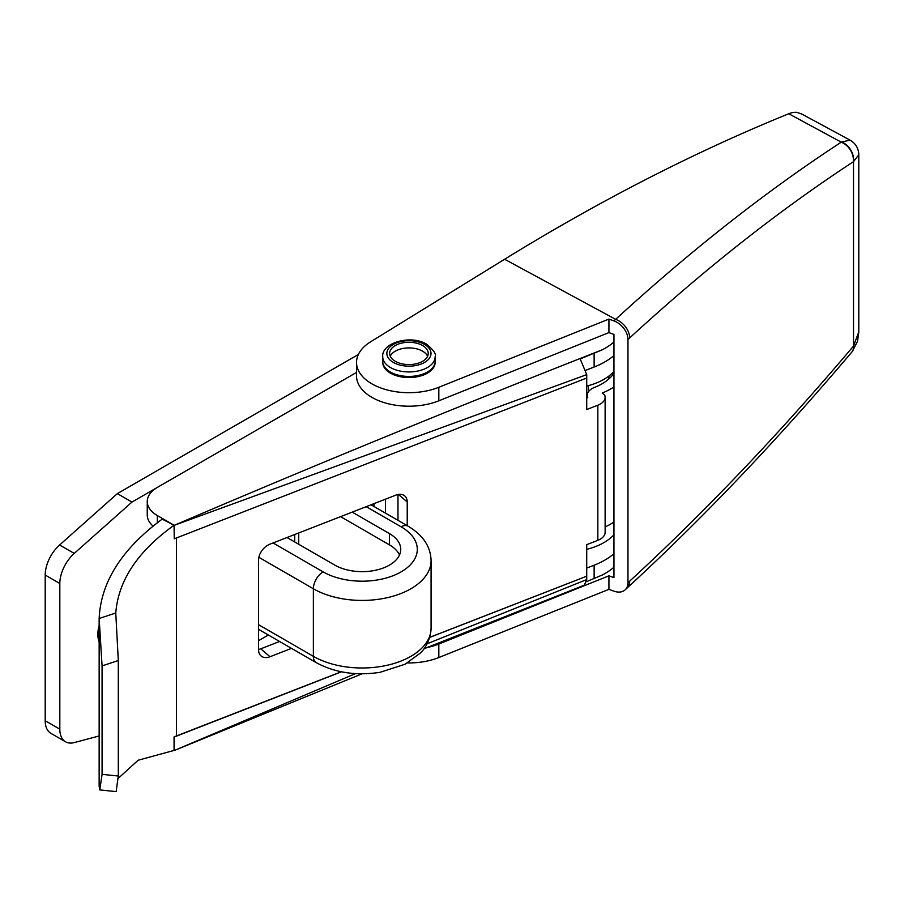 <?xml version="1.0" encoding="UTF-8"?>
<svg xmlns="http://www.w3.org/2000/svg" width="904" height="904" viewBox="0 0 904 904"><rect width="100%" height="100%" fill="white"/><g stroke="black" fill="none" stroke-linecap="round" stroke-linejoin="round"><path stroke-width="1.36" d="M99.146 641.885A28.962 16.724 -60 0 1 97.858 634.371A28.962 16.724 -60 0 1 99.146 625.365M98.525 639.964A28.962 16.724 120 0 0 99.146 639.783M613.952 534.716A55.167 31.843 180 0 1 586.719 549.338M59.822 583.487L45.2 575.034A27.583 15.922 -60 0 1 59.619 544.976L74.241 553.417A27.583 15.922 120 0 0 59.822 583.487L59.822 729.166A27.583 15.922 120 0 0 65.54 741.788A27.583 15.922 120 0 0 74.241 742.579L99.146 735.98M45.2 575.034L45.2 720.714L59.822 729.166M74.241 553.417L131.984 502.059L356.526 372.425L157.341 487.425A34.476 19.911 0 0 0 147.25 501.494A34.476 19.911 0 0 0 157.341 515.574L174.235 525.326C314.976 465.063 457.74 406.517 602.516 349.701A73.088 42.194 0 0 0 613.952 342.04M597.013 365.837A55.167 31.843 0 0 0 604.426 362.165M586.719 386.076A55.167 31.843 0 0 0 613.952 371.442M358.379 354.47L117.362 493.618L59.619 544.976M65.54 741.788L50.918 733.347A27.583 15.922 -60 0 1 45.2 720.714M117.362 493.618L131.984 502.059M382.754 361.871A26.205 15.131 0 0 0 382.731 362.436A26.205 15.131 0 0 0 391.014 373.476A26.205 15.131 0 0 0 419.354 376.313A26.205 15.131 0 0 0 435.14 362.436A26.205 15.131 0 0 0 435.118 361.871M627.964 339.508A16.554 11.436 -132.6 0 0 613.952 320.909L615.658 319.338C691.436 249.933 766.649 190.868 841.285 142.165L788.763 113.746A34.476 19.255 -61.6 0 1 796.944 112.378L801.927 114.119L850.122 140.188L841.658 141.973A16.554 13.029 58 0 1 853.512 161.647L853.342 161.76C779.35 210.203 704.792 268.929 629.67 337.938L627.964 339.508L627.964 582.73L629.67 581.159C704.792 512.105 779.35 433.818 853.342 346.288A16.554 9.65 40.2 0 1 851.963 351.893L852.269 351.532A16.554 9.447 39.5 0 1 852.122 351.701M788.763 113.746A2403.826 1342.135 118.4 0 0 504.601 259.256L370.696 341.746A52.409 30.261 0 0 0 356.526 362.436A52.409 30.261 0 0 0 384.641 389.251A52.409 30.261 0 0 0 438.824 387.285L608.934 319.089L613.952 320.909M426.97 647.58A52.409 30.261 0 0 0 438.824 644.021L608.934 575.825L608.934 589.34L438.824 657.536A52.409 30.261 180 0 1 407.523 662.926M608.934 319.089L608.934 332.604L613.952 334.423L613.952 577.645L608.934 575.825M627.964 582.73A16.554 11.436 -132.6 0 1 625.15 589.826A16.554 11.436 -132.6 0 1 613.952 591.159L608.934 589.34M356.526 362.436L356.526 375.951A52.409 30.261 0 0 0 384.641 402.755A52.409 30.261 0 0 0 438.824 400.8L608.934 332.604M853.342 161.76A16.554 12.893 56.8 0 0 841.285 142.165L841.658 141.973M858.8 331.802L858.8 154.742L853.512 161.647L853.512 346.085L858.8 331.791M853.342 346.288L853.512 346.085A16.554 9.447 39.5 0 1 852.269 351.532L857.534 341.305L858.8 332.209M427.615 356.244A19.312 11.142 0 0 0 422.586 351.17A19.312 11.142 0 0 0 403.873 348.3A19.312 11.142 0 0 0 390.257 356.244M422.586 345.543A19.312 11.142 0 0 0 401.546 343.124A19.312 11.142 0 0 0 389.624 353.43A19.312 11.142 0 0 0 395.285 361.306A19.312 11.142 0 0 0 416.326 363.724A19.312 11.142 0 0 0 428.236 353.43A19.312 11.142 0 0 0 422.586 345.543M382.731 356.809L382.731 361.306A26.205 15.131 0 0 0 390.404 372.007A26.205 15.131 0 0 0 418.959 375.284A26.205 15.131 0 0 0 435.14 361.306L435.14 356.809C436.474 354.266 433.626 350.063 426.609 344.209C411.015 334.378 381.194 342.706 382.731 356.809A26.205 15.131 0 0 0 390.404 367.499A26.205 15.131 0 0 0 418.959 370.787A26.205 15.131 0 0 0 435.14 356.809M258.589 649.456A13.786 9.334 130.6 0 0 260.77 648.812L279.585 641.49M397.975 520.342L397.975 494.511M613.952 373.171A52.409 30.261 180 0 1 594.493 387.432A16.554 9.56 0 0 0 587.261 395.319A16.554 9.56 0 0 0 587.747 397.613L586.719 398.02M291.506 648.371L270.025 656.733A13.786 9.334 -49.4 0 1 261.064 655.954A13.786 9.334 -49.4 0 1 258.589 649.931L258.589 559.847A13.786 9.334 -49.4 0 1 270.025 544.129L395.794 495.155A13.786 9.334 -49.4 0 1 404.755 495.934A13.786 9.334 -49.4 0 1 407.218 501.969L407.218 525.687M602.516 349.701L580.21 358.944L586.719 374.64L586.719 409.546L597.838 405.218A16.554 9.56 0 0 0 605.126 397.297L605.126 532.411A16.554 9.56 180 0 1 597.838 540.332L586.719 544.66L586.719 576.198L429.762 637.32M341.283 671.774L176.483 735.946A137.905 79.62 0 0 0 174.065 736.918L174.065 750.422L138.097 760.253L118.277 778.31M608.912 376.053L608.912 378.912M115.768 613.002C118.311 580.56 137.736 551.304 174.065 525.235L162.2 519.133C121.814 548.977 100.796 582.097 99.157 618.494L115.768 613.002L118.3 660.53L118.3 776.016L116.141 791.61L99.813 789.926L102.073 774.344L118.3 776.016M99.157 786.118L99.813 789.926M118.3 660.53L102.073 665.898L102.073 774.344M102.073 665.898L99.157 618.494L99.146 786.548M586.719 378.019L174.235 538.829L174.065 525.235M613.952 567.237A73.088 42.194 180 0 1 602.516 574.899L586.56 581.645M341.463 671.808L174.235 737.009L174.043 750.422M429.739 637.399L586.719 576.198L586.719 579.577L584.289 585.193L424.044 648.756M613.952 522.06A64.817 37.426 180 0 1 605.126 526.93M613.952 386.935A64.817 37.426 180 0 1 602.267 393.037L604.64 394.991A16.554 9.56 0 0 1 605.126 397.297M613.952 553.723A73.088 42.194 180 0 1 594.131 565.203L586.719 568.085M258.589 640.654L268.375 635.015M362.029 673.819L174.235 750.523L355.487 673.616M427.163 643.761L586.719 579.577M147.25 501.494L147.25 515.009A34.476 19.911 0 0 0 153.025 526.038M586.154 370.131L594.131 367.024A73.088 42.194 0 0 0 613.952 355.543M174.235 538.829L174.235 525.326L586.719 374.64M340.593 516.647L389.432 544.852A38.612 22.295 180 0 1 399.489 554.988M352.244 512.116L389.432 533.586A38.612 22.295 180 0 1 400.743 549.349A38.612 22.295 180 0 1 376.9 569.949A38.612 22.295 180 0 1 334.819 565.113L287.02 537.518M438.824 644.021L438.824 657.536M504.601 259.256L615.658 319.338A16.554 11.436 47.4 0 1 629.67 337.938M438.824 387.285L438.824 400.8M629.67 581.159A16.554 11.436 47.4 0 1 626.856 588.255C702.51 518.715 777.542 439.932 851.963 351.893M393.33 362.436A22.069 12.735 0 0 0 424.541 362.436A22.069 12.735 0 0 0 424.541 344.424A22.069 12.735 0 0 0 393.33 344.424A22.069 12.735 0 0 0 393.33 362.436M176.483 537.959L176.483 735.946M597.838 540.332L597.838 405.218M260.77 648.812L270.025 656.733M398.427 494.431L407.218 501.969M594.131 565.203L594.131 578.696M157.341 522.693L157.341 515.574M594.131 367.024L594.131 353.52M371.036 504.794L408.032 526.151C422.993 535.066 430.677 546.558 431.084 560.616A68.953 39.81 180 0 1 388.517 597.397A68.953 39.81 180 0 1 313.372 588.764L313.372 656.327A68.953 39.81 0 0 0 388.517 664.96A68.953 39.81 0 0 0 431.084 628.178C430.021 644.213 421.885 651.456 420.541 652.925L405.094 664.237L380.042 672.316C356.278 675.966 335 672.745 316.219 662.643A13.786 7.966 -60 0 1 313.372 656.327L258.589 624.698M298.738 532.953L298.738 544.287M389.432 533.586L389.432 544.852M273.042 542.954L323.123 571.87A13.786 7.966 -60 0 0 313.372 588.764L258.86 557.293M323.123 571.87A55.167 31.843 0 0 0 401.127 571.87A55.167 31.843 0 0 0 401.127 526.829L366.21 506.669M408.032 526.151A13.786 7.966 120 0 0 401.127 526.829M373.962 506.489L373.962 503.652M858.8 154.742C858.54 148.279 855.659 143.42 850.122 140.188M625.15 589.826L626.856 588.255M432.383 369.194L432.383 368.064M385.488 513.133L385.488 499.166M385.488 369.194L385.488 368.064M587.261 395.319L587.261 397.805M431.084 560.616L431.084 628.178M258.589 629.365L316.219 662.643M294.704 534.524L294.704 541.959M588.402 391.839L588.402 385.635"/></g></svg>
